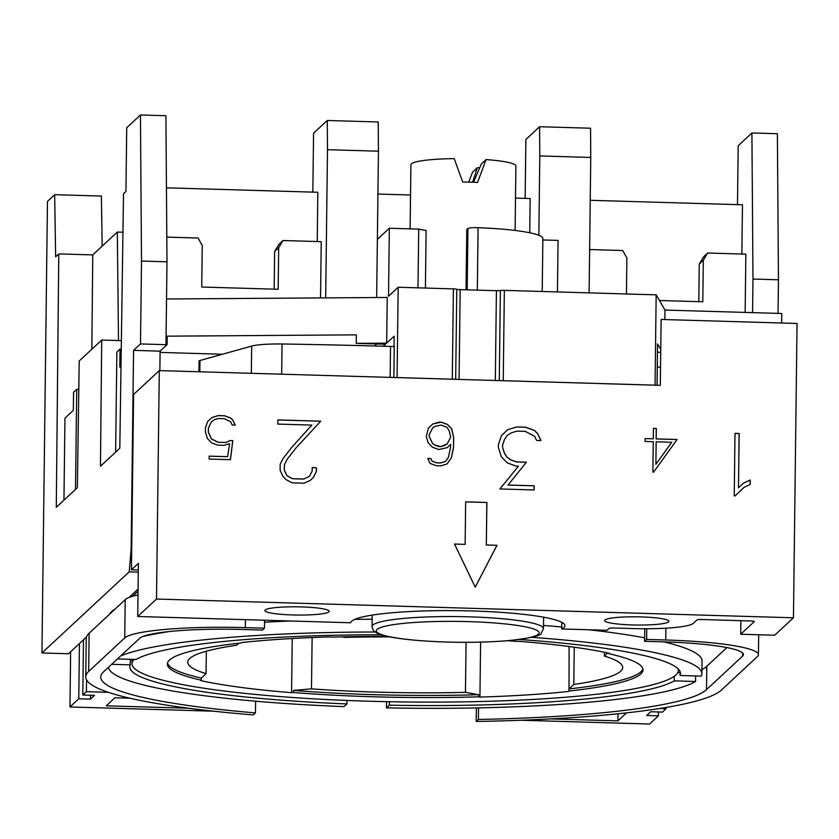 <?xml version="1.0" encoding="UTF-8"?>
<svg xmlns="http://www.w3.org/2000/svg" width="839" height="839" viewBox="0 0 839 839"><rect width="100%" height="100%" fill="white"/><g stroke="black" fill="none" stroke-linecap="round" stroke-linejoin="round"><path stroke-width="1.26" d="M138.299 570.006L131.45 569.796L138.383 563.357L137.732 616.487L350.692 622.758A107.14 13.718 0.7 0 1 351.635 621.259A107.14 13.718 0.7 0 1 465.121 610.782A107.14 13.718 0.7 0 1 564.93 625.695A107.14 13.718 0.7 0 1 563.955 627.509A107.14 13.718 0.7 0 1 561.721 628.967L561.805 622.339M668.599 621.867A32.144 4.111 0.7 0 1 634.557 625.003A32.144 4.111 0.7 0 1 604.604 620.535A32.144 4.111 0.7 0 1 604.898 619.99A32.144 4.111 0.7 0 1 638.94 616.854A32.144 4.111 0.7 0 1 668.893 621.321A32.144 4.111 0.7 0 1 668.599 621.867M328.888 611.872A32.144 4.111 0.7 0 1 294.846 615.008A32.144 4.111 0.7 0 1 264.893 610.54A32.144 4.111 0.7 0 1 265.187 609.995A32.144 4.111 0.7 0 1 299.24 606.849A32.144 4.111 0.7 0 1 329.182 611.327A32.144 4.111 0.7 0 1 328.888 611.872M609.114 653.235L609.104 653.759A237.857 30.445 0.7 0 1 643.031 669.889A237.857 30.445 0.7 0 1 640.86 673.916A237.857 30.445 0.7 0 1 569.01 691.032L569.031 688.903L573.803 684.477A217.5 27.844 -179.3 0 0 622.695 667.519A217.5 27.844 -179.3 0 0 604.363 656.067L607.73 652.941M642.894 668.83A237.857 30.445 0.7 0 1 640.881 671.798A237.857 30.445 0.7 0 1 569.031 688.903M238.79 643.23L236.619 645.243A217.5 27.844 -179.3 0 0 187.726 662.202A217.5 27.844 -179.3 0 0 206.058 673.654L201.287 678.08A237.857 30.445 0.7 0 1 167.496 663.02M201.287 678.08L201.266 680.209A237.857 30.445 0.7 0 1 167.339 664.079A237.857 30.445 0.7 0 1 169.509 660.052A237.857 30.445 0.7 0 1 241.359 642.936L241.821 642.517A240.006 30.728 0.7 0 1 330.44 636.885L331.814 637.137A237.857 30.445 0.7 0 1 387.576 636.402M134.062 659.423A273.22 34.976 -179.3 0 0 131.985 663.649A273.22 34.976 -179.3 0 0 386.527 701.656A273.22 34.976 -179.3 0 0 675.888 674.955A273.22 34.976 -179.3 0 0 678.384 670.319A273.22 34.976 -179.3 0 0 678.174 668.893M410.124 228.858L410.911 164.727A52.5 6.722 0.7 0 1 411.393 163.836A52.5 6.722 0.7 0 1 454.214 158.634L462.698 182.011A52.5 6.722 -179.3 0 1 477.548 182.451L486.064 159.578A52.5 6.722 0.7 0 1 515.901 166.007L515.115 230.452M468.697 182.126L472.598 172.089L477.307 167.716L479.719 167.779M142.892 636.497A296.786 37.996 0.7 0 1 169.195 631.547M264.526 622.255A296.786 37.996 0.7 0 1 290.514 620.986M354.845 619.35A296.786 37.996 0.7 0 1 372.138 619.245M543.504 625.433A296.786 37.996 0.7 0 1 561.752 626.995M588.999 629.764A296.786 37.996 0.7 0 1 644.646 637.818M663.964 641.887A296.786 37.996 0.7 0 1 702.065 661.027L701.907 673.801A296.786 37.996 -179.3 0 0 531.454 637.304M375.232 632.008A296.786 37.996 -179.3 0 0 120.743 655.899M680.083 671.567L680.03 675.489L701.32 676.119A296.786 37.996 -179.3 0 0 701.907 673.801M389.432 701.719L389.39 705.18A275.36 35.248 -179.3 0 0 674.262 680.859L674.315 676.234M130.328 659.318L130.255 664.855A275.36 35.248 -179.3 0 0 129.804 666.806A275.36 35.248 -179.3 0 0 346.927 703.931L346.968 700.46M109.626 614.158A296.786 37.996 0.7 0 1 111.692 611.558A296.786 37.996 0.7 0 1 115.184 608.999M121.382 340.644L101.708 340.068L79.212 360.969L77.366 487.69L56.286 507.291L58.782 253.902L55.636 256.828L54.682 194.679L101.393 196.053L102.159 246.152M58.782 253.902L92.762 254.899L117.324 232.057L118.488 340.561M122.955 232.225L117.324 232.057M429.211 436.427L432.567 443.474L434.99 445.11L440.811 446.621L447.187 443.904L450.711 437.119L449.222 430.774L446.935 427.261L441.073 425.09L435.221 426.285L432.756 427.785L429.232 434.633L429.149 436.479L432.567 443.474M432.505 443.527L434.99 445.11M434.938 445.163L438.87 446.568M438.818 446.621L440.811 446.621M440.748 446.673L444.722 445.394M444.66 445.446L447.187 443.904M447.197 447.659L438.724 449.515L432.463 447.229L428.247 442.835L426.243 436.49L428.425 428.1L432.746 423.989L441.22 422.132L447.481 424.429L451.697 428.781L453.668 437.182L453.542 447.502L451.403 457.737L447.051 463.957L440.685 465.876L436.479 465.75L430.103 463.453L427.712 458.43L430.816 458.524L432.064 461.062L436.658 462.792L440.611 462.918L445.635 461.345L448.414 457.307L450.585 447.271L450.627 444.376L447.197 447.659L450.627 444.376M447.03 463.967L451.34 457.79L453.49 447.565L453.616 437.234L451.644 428.844L447.428 424.482L441.167 422.195L438.996 422.122L432.693 424.041M432.756 427.785L429.232 434.633M429.169 434.686L429.149 436.479M445.635 461.345L440.548 462.971L436.595 462.855L432.012 461.125L430.753 458.576L427.743 458.493M671.777 442.258L656.161 441.796L655.888 464.292L671.777 442.258M655.888 464.292L656.161 441.796M653.581 472.137L652.878 472.116L653.245 441.713L645.086 441.471L645.118 438.556L653.287 438.797L653.413 428.383L656.329 428.467L656.192 438.881L677.104 439.5L653.581 472.137L677.052 439.552L656.14 438.933L656.266 428.519L653.413 428.435M653.287 438.797L645.118 438.608M313.356 477.464L310.231 480.401L313.356 477.464L316.397 471.455L316.439 467.711L312.213 467.585L312.171 471.004L309.339 476.405L303.823 479.017L292.528 478.681L287.032 475.755L284.379 470.186L284.442 464.701L287.316 459.08L296.115 447.795L320.75 421.178L277.835 419.92L277.782 424.083L311.877 425.09L292.224 446.757L283.257 458.251L280.184 464.135L280.111 470.322L283.037 476.51L286.089 479.646L292.108 482.834L304.096 483.191L310.231 480.401M309.339 476.405L303.76 479.069L292.465 478.733L286.969 475.818L284.316 470.239L284.39 464.754L287.263 459.132L296.052 447.848L320.697 421.23L277.835 419.972M313.293 477.517L316.334 471.508L316.387 467.763L312.213 467.638M744.067 487.323L735.111 495.87L744.067 487.323L750.202 484.418L750.255 480.023L743.302 483.233L738.488 487.889L739.159 433.49L734.995 433.375L734.23 495.849L735.111 495.87M738.488 487.889L739.096 433.543L734.995 433.427M750.139 484.439L750.192 480.076L743.249 483.285M508.088 485.026L534.223 485.791L534.17 489.966L499.876 488.948L518.45 466.211L516.205 466.148L507.27 462.876L501.24 456.605L498.387 447.544L498.429 444.45L501.502 435.556L507.668 429.683L516.688 426.946L525.592 427.208L534.537 430.438L537.663 433.595L540.998 440.58L536.603 440.454L534.663 436.322L525.298 431.372L516.803 431.12L511.213 432.903L507.28 435.357L504.627 439.185L502.645 444.754L502.613 447.481L504.459 453.112L507.008 457.14L510.878 459.824L516.425 461.89L526.42 462.184L508.035 485.078L526.368 462.237L516.363 461.943L510.825 459.877L506.955 457.192L504.396 453.165L502.561 447.533L502.592 444.806L504.575 439.237L507.28 435.357M534.118 489.955L534.17 485.854L508.035 485.078M540.914 440.58L537.61 433.658L534.474 430.491L525.529 427.261L516.635 426.999L507.616 429.736M232.802 440.622L230.431 459.688L209.152 459.059L209.184 456.143L227.589 456.678L229.624 443.695L224.118 445.331L217.888 445.152L211.627 442.877L207.411 438.472L205.408 432.106L205.461 427.88L207.621 421.629L211.931 417.507L218.245 415.578L224.474 415.756L230.735 418.021L232.927 420.234L235.266 425.121L232.193 425.027L230.641 421.797L224.328 418.671L218.329 418.493L214.585 419.615L211.428 421.765L208.418 428.1L208.366 432.085L211.449 438.86L218.035 442.237L226.027 442.468L230.127 440.538L232.802 440.622L230.064 440.59L225.974 442.52L217.983 442.289L211.386 438.912L208.313 432.137L208.366 428.152L211.428 421.765M230.379 459.678L232.739 440.674M227.589 456.678L209.184 456.196M235.182 425.121L232.875 420.287L230.683 418.074L224.422 415.808L218.192 415.63L211.879 417.56M486.368 544.972L496.992 545.287L475.241 587.164L454.528 544.039L465.142 544.354L465.655 501.848L486.893 502.477L486.316 545.025L496.992 545.287M496.929 545.34L475.22 587.132M454.549 544.091L465.142 544.354M465.655 501.9L486.893 502.477M486.83 502.53L486.316 545.025M137.732 616.487L156.505 599.046L793.453 617.787L797.05 323.466L661.122 319.46L660.314 385.342L159.295 370.597L133.6 394.477L131.45 569.796M156.505 599.046L159.295 370.597M381.315 634.766A275.36 35.248 -179.3 0 0 136.033 659.485L117.47 658.94M680.03 675.489A275.36 35.248 -179.3 0 0 680.481 673.539A275.36 35.248 -179.3 0 0 519.278 639.465M695.615 675.951L695.552 681.488L674.262 680.859M680.072 672.532L677.839 672.459M389.39 705.18L386.496 707.864A296.786 37.996 -179.3 0 0 695.552 681.488M386.496 707.864L386.569 701.656M108.43 667.341A296.786 37.996 -179.3 0 0 344.032 706.616L346.927 703.931M130.255 664.855L111.702 664.31M54.682 194.679L47.466 201.391L41.95 652.973L68.494 653.749L86.48 637.032M159.861 370.618L160.102 351.153L167.076 344.672L167.181 336.166L356.323 334.855L356.218 343.361L385.51 344.221L383.35 346.213M128.975 597.525L138.068 589.083M521.239 720.25L649.596 724.026L658.395 715.835L646.722 715.489L650.76 711.734L662.443 712.08L666.051 708.724L666.061 707.445M138.047 591.159L132.478 596.33M486.064 159.578L481.355 163.951L473.511 182.273M472.598 182.241L477.307 167.716M701.96 669.616A304.284 38.951 -179.3 0 0 706.795 666.271L706.511 689.648A304.284 38.951 0.7 0 1 478.387 719.463L476.227 721.477L476.384 707.917M726.899 647.582L706.795 666.271M646.764 628.747L646.628 639.433L644.604 641.311L644.761 628.747M137.995 594.945A107.14 13.718 -179.3 0 0 125.221 599.665L89.133 633.214L88.661 671.462A319.292 40.87 0.7 0 0 85.756 676.874A319.292 40.87 0.7 0 0 253.284 714.922L255.455 712.909A304.284 38.951 0.7 0 1 100.753 677.063A304.284 38.951 0.7 0 1 103.522 671.903L139.62 638.353A92.143 11.798 0.7 0 1 243.331 629.502L262.439 630.068L264.453 628.191L264.558 620.22M644.604 641.311L663.712 641.877A92.143 11.798 0.7 0 1 743.438 654.546A92.143 11.798 0.7 0 1 742.599 656.098L706.511 689.648M88.661 671.462L124.749 637.923A107.14 13.718 0.7 0 1 245.345 627.624L264.453 628.191M646.628 639.433L665.736 640A107.14 13.718 0.7 0 1 758.435 654.724A107.14 13.718 0.7 0 1 757.46 656.538L721.372 690.088A319.292 40.87 0.7 0 1 476.227 721.477M255.455 712.909L255.601 701.194M478.534 707.875L478.387 719.463M89.133 633.214A319.292 40.87 -179.3 0 0 86.218 638.626L85.756 676.874M393.869 377.498L394.246 346.622A10.718 1.374 -179.3 0 0 390.534 346.423A1071.434 137.156 -179.3 0 0 282.051 343.99A32.144 4.111 -179.3 0 0 251.669 346.088L199.965 360.508A10.718 1.374 -179.3 0 0 199.063 361.053L198.937 371.761M660.534 367.136L657.283 367.042M222.419 354.247L160.092 352.411M425.415 288.06L426.118 230.547L418.713 229.11L389.348 228.239L388.52 296.251L398.189 287.253L397.067 377.592M389.348 228.239L377.372 239.377L376.659 297.53M167.076 344.672L165.975 344.682L166.531 298.988L387.219 297.457L386.664 343.141L356.218 343.361M394.036 346.601L394.173 336.166L386.664 343.141M655.07 385.185L656.161 294.846L504.354 290.378A4.289 0.545 0.7 0 0 500.38 290.546L499.289 380.602M502.058 380.686A4.289 0.545 -179.3 0 1 503.243 380.696L655.049 385.164M453.438 379.249A4.289 0.545 -179.3 0 0 452.294 379.197L453.396 288.878L398.189 287.253M397.088 377.571L452.294 379.197M389.957 636.895A217.5 27.844 -179.3 0 0 344.965 637.378L342.113 636.864M293.472 690.403L311.489 688.861A217.5 27.844 -179.3 0 0 465.456 692.343L478.587 694.702A237.857 30.445 0.7 0 1 293.472 690.403L293.44 692.521L291.563 692.678L292.234 638.521M507.49 640.723A237.857 30.445 0.7 0 1 516.929 641.447L518.806 641.29A240.006 30.728 0.7 0 1 609.565 653.34L609.104 653.759M478.587 694.702L478.555 696.831A237.857 30.445 0.7 0 1 293.44 692.521M573.803 684.477L574.254 647.215M569.01 691.032L569.104 646.512M604.363 656.067L604.416 652.249M206.058 673.654L206.331 651.2M291.563 692.678A240.006 30.728 0.7 0 1 200.804 680.628L201.266 680.209M311.489 688.861L312.118 637.546M465.456 692.343L466.065 642.328M568.548 691.451A240.006 30.728 0.7 0 1 479.929 697.083L478.555 696.831M479.929 697.083L480.6 642.139M466.044 289.812L466.778 229.571L467.931 228.502A8.568 1.101 -179.3 0 1 478.083 227.694A80.355 10.288 -179.3 0 1 542.875 238.58L542.225 291.5M557.442 291.941L558.071 240.405L542.854 239.964M657.461 352.223L660.723 352.317M660.754 349.423L657.556 343.917L657.052 385.248M417.99 287.84L418.713 229.11M374.634 345.983L376.742 343.959M378.441 151.188L378.232 121.98L327.273 120.48L327.493 149.688L378.441 151.188L377.372 239.377M538.837 235.298L539.802 155.939L590.761 157.438L589.104 292.874M525.162 198.382L525.875 139.473L539.592 126.72L539.802 155.939M529.734 232.77L530.154 198.528L515.513 198.098M325.679 297.887L327.493 149.688M453.396 288.878A4.289 0.545 0.7 0 1 456.783 289.256A4.289 0.545 -179.3 0 0 460.171 289.633L496.415 290.703A4.289 0.545 -179.3 0 0 500.38 290.546M656.161 294.846L664.981 310.063L781.759 313.492L781.644 323.005M312.842 192.131L313.566 133.223L327.273 120.48M317.236 241.527L317.834 192.278L166.447 187.821M166.804 237.101L198.088 238.024L202.241 245.512L201.738 287.032L278.17 289.277L278.674 247.757L283.016 240.52L321.232 241.653L320.54 297.918M659.433 300.498L702.799 301.778L703.313 260.258L707.644 253.021L745.861 254.144L745.147 312.423M589.639 249.55L622.716 250.525L626.88 258.013L626.439 293.975M737.481 204.632L738.194 145.724L751.912 132.971L777.386 133.726L778.456 279.796L752.982 279.041L752.573 312.632M778.456 279.796L778.047 313.387M590.761 157.438L590.551 128.22L539.592 126.72M165.975 344.682L140.491 343.927L141.508 261.055L140.438 114.974L165.912 115.73L166.982 261.799L141.508 261.055M166.531 298.988L166.982 261.799M140.438 114.974L126.72 127.727L125.944 191.481L123.511 193.736L119.809 448.246L100.46 466.222L101.708 340.068M410.544 195.005L377.917 194.05M741.865 254.028L742.473 204.779L590.236 200.301M751.912 132.971L752.982 279.041M703.313 260.258L699.265 264.012L703.606 256.776L707.644 253.021M698.803 301.652L699.265 264.012M283.016 240.52L278.968 244.285L274.636 251.522L278.674 247.757M274.175 289.161L274.636 251.522M92.762 254.899L91.829 349.244M664.981 310.063L664.866 319.575M138.278 572.135L129.206 571.862L41.95 652.973M129.206 571.862L131.136 549.063L133.569 350.366L140.491 343.927M131.702 549.084L131.136 549.063M160.102 351.153L133.569 350.366M121.005 366.035L119.809 367.146L120.029 349.087L116.862 352.034L115.635 452.127M75.5 489.431L76.727 389.338L73.549 392.295L73.329 410.355L64.96 418.137L63.953 500.159M78.803 389.401L76.727 389.338M561.721 628.967L606.954 630.299L608.978 628.421A4.289 0.545 0.7 0 1 613.802 628.002L632.91 628.568A53.57 6.859 -179.3 0 0 693.203 623.419L696.957 619.927A4.289 0.545 0.7 0 1 701.782 619.518L750.622 620.954A4.289 0.545 0.7 0 1 754.324 621.542A4.289 0.545 0.7 0 1 754.282 621.615L740.711 634.232L740.879 620.671M740.711 634.232L774.691 635.228L793.453 617.787M626.534 712.877L617.934 720.879L550.73 718.897M617.934 720.879L618.018 713.79M188.733 708.242L106.249 705.819L114.901 697.765L129.888 698.205M213.609 711.189L69.962 706.962L78.772 698.782L90.444 699.128L94.492 695.363L82.809 695.017L83.491 639.811M86.564 679.863L86.417 691.672L82.809 695.017M666.051 708.724L659.423 708.525M69.962 706.962L70.633 651.756M108.336 692.311L86.417 691.672M120.029 349.087L121.256 349.118M658.395 715.835L658.447 711.965M90.444 699.128L90.497 695.248M78.772 698.782L79.443 643.576M372.191 615.102L372.055 626.523A85.714 10.97 0.7 0 1 372.831 625.076A85.714 10.97 0.7 0 1 463.61 616.696A85.714 10.97 0.7 0 1 543.473 628.621L543.609 617.2M377.026 629.449A81.425 10.425 -179.3 0 0 446.736 642.024A81.425 10.425 -179.3 0 0 538.386 634.2A81.425 10.425 -179.3 0 0 468.676 621.626A81.425 10.425 -179.3 0 0 377.026 629.449M245.449 619.654L245.345 627.624M742.641 652.962L742.599 656.098M125.221 599.665L124.749 637.923M665.883 628.18L665.736 640M390.145 377.393L390.534 346.423M281.684 374.194L282.051 343.99M251.333 373.303L251.669 346.088M199.829 371.792L199.965 360.508M467.187 289.843L467.931 228.502M477.318 290.137L478.083 227.694M503.243 380.696L504.354 290.378M496.415 290.703L495.325 380.487M460.171 289.633L459.08 379.417M456.783 289.256L455.682 379.322M132.038 659.37L131.985 663.649M372.055 626.523C372.789 629.649 373.628 631.306 374.572 631.505L377.298 633.204C383.863 636.35 397.801 638.804 419.101 640.577C449.84 642.842 479.237 642.894 507.301 640.744C530.175 638.227 541.522 635.679 541.354 633.088L543.473 628.621M758.435 654.724L758.676 634.756M678.394 669.123L678.384 670.319"/></g></svg>
